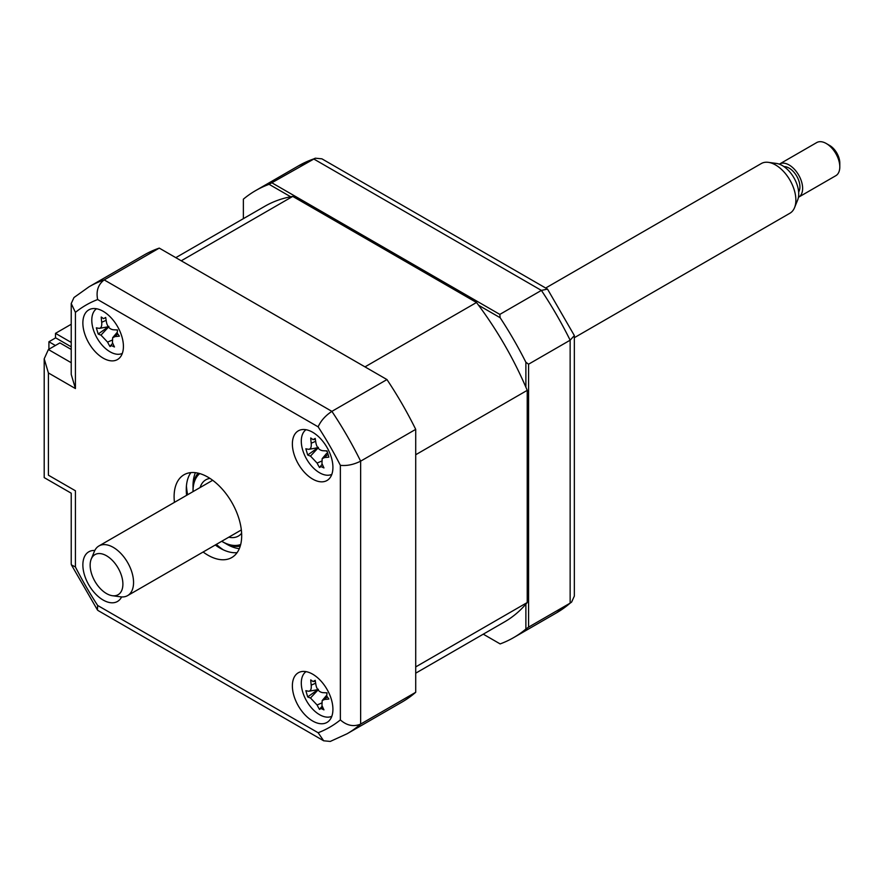 <?xml version="1.0" encoding="UTF-8"?>
<svg xmlns="http://www.w3.org/2000/svg" width="884" height="884" viewBox="0 0 884 884"><rect width="100%" height="100%" fill="white"/><g stroke="black" fill="none" stroke-linecap="round" stroke-linejoin="round"><path stroke-width="1.33" d="M55.493 337.953L55.493 333.345L71.228 324.251M71.228 342.428L55.493 333.345M312.649 721.001A28.675 16.553 -120 0 0 326.992 722.416A28.675 16.553 -120 0 0 331.378 699.443A28.675 16.553 -120 0 0 312.649 674.172A28.675 16.553 -120 0 0 298.317 672.757A28.675 16.553 -120 0 0 293.919 695.73A28.675 16.553 -120 0 0 312.649 721.001M312.649 479.073A28.675 16.553 -120 0 0 326.992 480.498A28.675 16.553 -120 0 0 331.378 457.525A28.675 16.553 -120 0 0 312.649 432.254A28.675 16.553 -120 0 0 298.317 430.839A28.675 16.553 -120 0 0 293.919 453.812A28.675 16.553 -120 0 0 312.649 479.073M103.141 358.119A28.675 16.553 -120 0 0 117.484 359.545A28.675 16.553 -120 0 0 121.87 336.561A28.675 16.553 -120 0 0 103.141 311.301A28.675 16.553 -120 0 0 88.809 309.875A28.675 16.553 -120 0 0 84.411 332.848A28.675 16.553 -120 0 0 103.141 358.119M94.798 550.478A28.675 16.553 -120 0 0 88.809 551.793A28.675 16.553 -120 0 0 84.411 574.777A28.675 16.553 -120 0 0 103.141 600.037A28.675 16.553 -120 0 0 117.484 601.463A28.675 16.553 -120 0 0 121.616 596.932M203.121 552.014A47.791 27.592 -120 0 0 207.895 555.163A47.791 27.592 -120 0 0 231.785 557.539A47.791 27.592 -120 0 0 239.111 519.24A47.791 27.592 -120 0 0 207.895 477.128A47.791 27.592 -120 0 0 184.005 474.763A47.791 27.592 -120 0 0 174.446 502.355M215.287 544.997A47.791 27.592 -120 0 0 220.061 548.146A47.791 27.592 -120 0 0 237.089 552.655M159.264 248.106L104.179 279.897L331.887 411.358L386.96 379.567L159.264 248.106A258.062 148.987 60 0 0 144.081 255.012L89.008 286.814L73.98 297.532L71.228 303.555L71.228 374.429L75.427 388.551L48.399 372.949L44.2 358.816L48.399 349.534L59.891 342.904L71.228 349.456M190.867 472.608A47.791 27.592 -120 0 0 186.612 495.327M321.522 706.869A28.675 16.553 -120 0 0 323.323 708.526M386.96 379.567A258.062 148.987 60 0 1 415.712 429.359L360.639 461.161A258.062 148.987 60 0 0 331.887 411.358C325.356 415.701 320.77 420.861 318.141 426.839L97.649 299.543A243.719 140.711 -120 0 0 75.427 312.372L75.427 388.551M415.712 429.359L415.712 692.294L360.639 724.084L360.639 461.161C353.611 464.652 346.859 466.034 340.362 465.327A243.719 140.711 -120 0 0 318.141 426.839M48.399 372.949L48.399 475.183C42.929 478.332 42.929 478.332 48.399 475.183L75.427 490.786C69.969 493.946 69.969 493.946 75.427 490.786L75.427 566.964A243.719 140.711 -120 0 0 97.649 605.452L318.141 732.748L323.677 740.792L330.262 741.433L347.058 733.775A258.062 148.987 60 0 0 360.639 724.084C353.611 727.013 346.859 725.62 340.362 719.919L340.362 465.327M97.649 605.452L97.428 609.938L98.058 610.535L323.677 740.792M71.228 303.555L75.427 312.372M89.008 286.814A258.062 148.987 60 0 1 104.179 279.897C98.135 284.515 95.958 291.068 97.649 299.543M415.712 692.294A258.062 148.987 60 0 1 402.143 701.984L347.058 733.775M75.427 566.964L71.438 564.92L71.228 564.08L71.228 493.206L44.2 477.603L44.2 358.816M525.881 387.192L525.881 362.263L528.577 364.197L528.577 627.132L525.881 629.054L525.881 604.137M500.145 643.917L483.272 634.171L500.145 643.917A258.062 148.987 -120 0 0 513.659 637.596A258.062 148.987 -120 0 0 525.881 629.054M528.577 627.132L570.147 603.131L571.594 602.103L574.346 596.07L574.346 335.555L570.147 340.196A258.062 148.987 -120 0 0 541.395 290.405L313.687 158.943A258.062 148.987 -120 0 0 298.516 165.849L255.598 190.624A258.062 148.987 -120 0 0 243.376 199.165L243.376 218.646M290.692 196.778L269.101 184.314L315.312 158.203L298.516 165.849M272.128 182.944L499.825 314.406L541.395 290.405L547.516 289.09L321.909 158.833L315.312 158.203M478.564 305.245L500.145 317.71L499.825 314.406M269.101 184.314A258.062 148.987 -120 0 0 255.598 190.624M547.516 289.09L574.346 335.555M525.881 362.263A258.062 148.987 -120 0 0 500.145 317.71M528.577 364.197L570.147 340.196L570.147 603.131A258.062 148.987 -120 0 1 556.566 612.822L513.659 637.596M186.425 485.979A57.349 33.106 -120 0 0 187.651 494.731M216.326 544.389A57.349 33.106 -120 0 0 223.287 549.826M71.228 346.837L55.681 337.854L48.918 341.754L48.918 349.235M48.918 341.754L55.394 345.5M415.712 673.177L504.576 621.872A239.895 138.512 -120 0 0 527.229 602.534L527.229 390.352A239.895 138.512 -120 0 0 476.498 302.494L292.748 196.403A239.895 138.512 -120 0 0 264.681 206.359L175.817 257.653M527.229 390.352L415.712 454.741L415.712 666.912L527.229 602.534M292.748 196.403L181.242 260.791L364.993 366.871L476.498 302.494M221.707 541.284A41.095 23.724 -120 0 0 222.083 541.505A41.095 23.724 -120 0 0 240.691 544.478M223.442 542.29L222.083 541.505L223.442 542.29A43.007 24.829 60 0 0 240.227 546.146M200.104 487.537A32.498 18.763 60 0 1 205.839 479.813A32.498 18.763 60 0 1 209.983 478.41M241.619 533.207A32.498 18.763 60 0 1 238.337 536.091A32.498 18.763 60 0 1 228.779 537.196M199.762 473.581A41.095 23.724 -120 0 0 193.032 491.173A41.095 23.724 -120 0 0 193.032 491.626M193.032 491.173L193.032 489.614A43.007 24.829 60 0 1 198.082 473.139M306.041 429.712A25.802 14.895 -120 0 0 304.615 455.183A25.802 14.895 -120 0 0 326.516 475.183A25.802 14.895 -120 0 0 331.82 474.365M313.058 439.635L315.212 438.409A65.294 36.94 86.6 0 0 316.085 443.713C317.135 447.845 319.345 450.177 322.704 450.707A65.294 9.26 -3.7 0 0 327.025 450.895L328.87 457.127A65.294 30.045 149.2 0 1 324.715 457.503L322.174 458.652L321.964 463.559A65.294 36.94 86.6 0 0 323.964 467.934L321.058 466.608L319.5 467.481A65.294 57.725 -67.9 0 1 317.091 463.072L310.472 456.078A65.294 30.045 149.2 0 1 307.687 454.995L305.842 448.774A65.294 9.26 -3.7 0 0 308.461 449.282C310.627 449.315 311.544 447.304 311.212 443.227A65.294 57.725 -67.9 0 1 310.748 437.967L313.058 439.635L315.334 439.293M322.229 464.188L319.5 467.481M308.461 449.282L309.146 449.282M326.318 450.873A11.271 6.508 60 0 1 326.771 451.437M318.406 447.348L307.687 454.995M98.953 328.329C101.119 328.362 102.036 326.34 101.704 322.273A65.294 57.725 -67.9 0 1 101.24 317.002L103.55 318.671L105.704 317.455A65.294 36.94 86.6 0 0 106.577 322.759C107.627 326.892 109.837 329.224 113.196 329.754A65.294 9.26 -3.7 0 0 117.517 329.942L117.229 333.135L119.362 336.163A65.294 30.045 149.2 0 1 115.207 336.539L112.666 337.688L112.456 342.594A65.294 36.94 86.6 0 0 114.456 346.97L111.55 345.655L109.992 346.528A65.294 57.725 -67.9 0 1 107.583 342.108L100.964 335.113A65.294 30.045 149.2 0 1 98.179 334.041L96.334 327.82A65.294 9.26 -3.7 0 0 98.953 328.329L99.638 328.329M96.533 308.759A25.802 14.895 -120 0 0 95.107 334.218A25.802 14.895 -120 0 0 116.997 354.23A25.802 14.895 -120 0 0 122.312 353.401M116.81 329.92A11.271 6.508 60 0 1 117.263 330.483M108.898 326.384L98.179 334.041M112.721 343.224L110.224 346.053M306.041 671.641A25.802 14.895 -120 0 0 304.615 697.1A25.802 14.895 -120 0 0 326.516 717.101A25.802 14.895 -120 0 0 331.82 716.283M318.406 689.266L307.687 696.923L305.842 690.691A65.294 9.26 -3.7 0 0 308.461 691.2C310.627 691.244 311.544 689.222 311.212 685.144A65.294 57.725 -67.9 0 1 310.748 679.884L313.058 681.553L315.334 681.221M313.058 681.553L315.212 680.337A65.294 36.94 86.6 0 0 316.085 685.641C317.135 689.763 319.345 692.095 322.704 692.636A65.294 9.26 -3.7 0 0 327.025 692.824L326.737 696.017L328.87 699.045A65.294 30.045 149.2 0 1 324.715 699.421L322.174 700.57L321.964 705.476A65.294 36.94 86.6 0 0 323.964 709.852L321.058 708.537L319.5 709.41A65.294 57.725 -67.9 0 1 317.091 704.99L310.472 697.995A65.294 30.045 149.2 0 1 307.687 696.923M322.229 706.106L319.953 708.747M326.318 692.791A11.271 6.508 60 0 1 326.771 693.365M308.461 691.2L309.146 691.211M327.091 696.89L324.715 699.421M121.185 591.551A23.15 13.37 -120 0 0 113.804 561.948A23.15 13.37 -120 0 0 91.859 557.804A23.15 13.37 -120 0 0 91.229 559.097A23.15 13.37 -120 0 0 94.942 581.363A23.15 13.37 -120 0 0 112.367 595.706A23.15 13.37 -120 0 0 121.185 591.551M91.229 559.097L94.334 551.483A28.675 16.553 60 0 1 95.118 549.87A28.675 16.553 60 0 1 98.942 545.947A28.675 16.553 60 0 1 125.108 558.6A28.675 16.553 60 0 1 131.44 591.672A28.675 16.553 60 0 1 127.616 595.606A28.675 16.553 60 0 1 120.511 596.822L112.367 595.706M574.346 337.688L789.931 213.221A28.675 16.553 -120 0 0 793.755 209.287A28.675 16.553 -120 0 0 794.539 207.674A28.675 16.553 -120 0 0 789.931 180.115A28.675 16.553 -120 0 0 768.362 162.347A28.675 16.553 -120 0 0 761.257 163.562L545.671 288.029M768.362 162.347L776.517 163.452A23.15 13.37 60 0 1 793.931 177.806A23.15 13.37 60 0 1 797.644 200.06L794.539 207.674M784.009 166.634A15.293 8.829 60 0 1 796.639 175.971A15.293 8.829 60 0 1 798.793 191.729A15.293 8.829 60 0 1 798.639 191.983M798.672 197.143L835.844 175.684A19.117 11.039 -120 0 0 838.386 173.054A19.117 11.039 -120 0 0 839.8 166.932A19.117 11.039 -120 0 0 826.286 143.517A19.117 11.039 -120 0 0 816.728 142.567L779.555 164.026A19.117 11.039 60 0 1 797.003 172.468A19.117 11.039 60 0 1 801.213 194.513A19.117 11.039 60 0 1 798.672 197.143A19.117 11.039 60 0 1 798.451 197.265M826.286 143.517L829.667 145.473A14.332 8.276 60 0 1 839.8 163.032L839.8 166.932M318.141 732.748A243.719 140.711 -120 0 0 340.362 719.919M48.399 349.534L71.228 362.716M239.299 548.688A47.791 27.592 60 0 1 226.823 544.246A47.791 27.592 60 0 1 225.088 543.185M193.077 487.736A47.791 27.592 60 0 1 195.419 472.686M321.4 461.194L317.091 463.072M318.041 448.022L310.472 456.078M315.654 441.293L311.212 443.227M327.091 454.973L324.715 457.503M108.533 327.069L100.964 335.113M111.892 340.229L107.583 342.108M106.146 320.339L101.704 322.273M117.583 334.019L115.207 336.539M321.4 703.111L317.091 704.99M318.041 689.951L310.472 697.995M315.654 683.21L311.212 685.144M71.438 564.931L97.428 609.938M571.594 602.103L556.566 612.822M309.212 449.271L317.809 447.713M322.174 458.652L326.594 453.437M99.704 328.318L108.301 326.76M112.666 337.688L117.086 332.472M309.212 691.2L317.809 689.642M322.174 700.57L326.594 695.354M212.679 480.277L98.942 545.947M241.343 529.947L127.616 595.606"/></g></svg>
